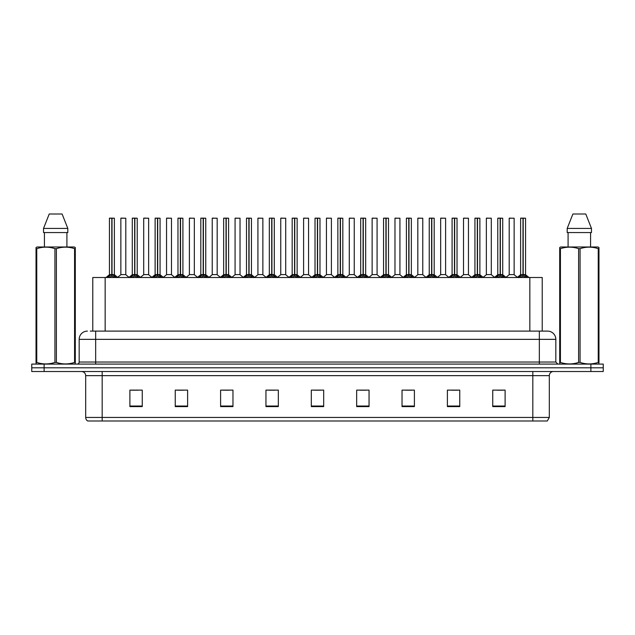 <?xml version="1.0" encoding="UTF-8"?>
<svg xmlns="http://www.w3.org/2000/svg" width="635" height="635" viewBox="0 0 635 635"><rect width="100%" height="100%" fill="white"/><g stroke="black" fill="none" stroke-linecap="round" stroke-linejoin="round"><path stroke-width="0.95" d="M92.781 331.105L92.781 277.503L542.219 277.503L542.219 331.105M549.315 417.449L547.299 420.997L532.821 420.997L532.821 417.449L549.315 417.449L549.315 375.642A4.12 4.12 0 0 1 553.442 371.515M532.821 420.997L87.701 420.997A4.12 4.12 0 0 1 85.685 417.449L85.685 375.642C85.439 373.134 84.066 371.761 81.558 371.515M603.25 371.515L603.25 367.808L31.75 367.808L31.75 371.515L44.117 371.515L44.117 367.808L31.75 367.808L31.75 364.093L44.117 364.093L44.117 367.808L603.25 367.808L603.25 371.515L44.117 371.515M505.111 406.606L505.111 390.112L492.744 390.112L492.744 406.606L505.111 406.606M459.756 406.606L459.756 390.112L447.389 390.112L447.389 406.606L459.756 406.606M414.401 406.606L414.401 390.112L402.026 390.112L402.026 406.606L414.401 406.606M369.046 406.606L369.046 390.112L356.672 390.112L356.672 406.606L369.046 406.606M142.256 406.606L142.256 390.112L129.889 390.112L129.889 406.606L142.256 406.606M187.611 406.606L187.611 390.112L175.244 390.112L175.244 406.606L187.611 406.606M232.974 406.606L232.974 390.112L220.599 390.112L220.599 406.606L232.974 406.606M278.328 406.606L278.328 390.112L265.954 390.112L265.954 406.606L278.328 406.606M323.683 406.606L323.683 390.112L311.317 390.112L311.317 406.606L323.683 406.606M405.781 390.2L411.964 390.2M451.469 390.2L457.652 390.2M497.157 390.2L503.341 390.2M268.724 390.2L274.907 390.2M223.036 390.2L229.219 390.2M177.348 390.2L183.531 390.2M131.659 390.2L137.843 390.2M360.093 390.2L366.276 390.2M314.404 390.2L320.596 390.2M90.495 331.105L547.584 331.105A8.247 8.247 0 0 1 555.831 339.352L555.831 362.029L557.895 364.093M90.305 331.105L95.663 331.105L95.663 339.352L79.169 339.352L79.169 362.029A2.064 2.064 0 0 1 77.105 364.093M87.416 331.105A8.247 8.247 0 0 0 79.169 339.352M603.25 364.093L603.25 367.808L603.25 364.093L44.117 364.093M555.831 339.352L539.337 339.352L539.337 331.105L547.584 331.105M107.601 277.598L109.101 276.019L111.8 274.622L111.8 276.09L111.911 274.201L116.221 277.598M112.292 274.78L114.459 274.78L112.014 274.622L112.014 276.09L111.943 274.622L111.943 218.13L114.379 218.21L114.379 274.614L112.014 274.614L112.014 218.13M109.434 218.21L111.871 218.13L111.8 274.622L109.434 274.622L111.8 274.614L111.8 218.21L109.434 218.21L109.434 274.614M111.871 218.13L109.514 218.13M111.085 218.13L112.736 218.13M114.721 276.019L114.721 277.503L112.014 276.09M111.8 276.09L109.101 277.511L109.101 276.019M125.801 218.21L120.856 218.21L120.856 274.614L125.801 274.614L125.801 218.21L120.856 218.21M123.293 218.13L120.936 218.13M123.952 274.614L123.436 274.614M123.222 274.614L120.856 274.614M130.445 277.598L131.945 276.019L134.644 274.622L134.644 276.09L134.755 274.201L139.065 277.598M135.128 274.78L137.303 274.78L134.858 274.622L134.858 276.09L134.787 274.622L134.787 218.13L137.224 218.21L137.224 274.614L134.858 274.614L134.858 218.13M132.278 218.21L134.715 218.13L134.644 274.622L132.278 274.622L134.644 274.614L134.644 218.21L132.278 218.21L132.278 274.614M134.715 218.13L132.358 218.13M133.929 218.13L135.58 218.13M137.565 276.019L137.565 277.503L134.858 276.09M134.644 276.09L131.945 277.511L131.945 276.019M153.289 277.598L154.789 276.019L157.488 274.622L157.488 276.09L157.599 274.201L161.909 277.598M157.972 274.78L160.147 274.78L157.702 274.622L157.702 276.09L157.631 274.622L157.631 218.13L160.068 218.21L160.068 274.614L157.702 274.614L157.702 218.13M155.123 218.21L157.559 218.13L157.488 274.622L155.123 274.622L157.488 274.614L157.488 218.21L155.123 218.21L155.123 274.614M157.559 218.13L155.202 218.13M156.774 218.13L158.417 218.13M160.409 276.019L160.409 277.503L157.702 276.09M157.488 276.09L154.789 277.511L154.789 276.019M176.125 277.598L177.625 276.019L180.332 274.622L180.332 276.09L180.435 274.201L184.745 277.598M180.816 274.78L182.991 274.78L180.546 274.622L180.546 276.09L180.475 274.622L180.475 218.13L182.912 218.21L182.912 274.614L180.546 274.614L180.546 218.13M177.967 218.21L180.403 218.13L180.332 274.622L177.967 274.622L180.332 274.614L180.332 218.21L177.967 218.21L177.967 274.614M180.403 218.13L178.046 218.13M179.618 218.13L181.261 218.13M183.253 276.019L183.253 277.503L180.546 276.09M180.332 276.09L177.625 277.511L177.625 276.019M198.969 277.598L200.469 276.019L203.176 274.622L203.176 276.09L203.279 274.201L207.589 277.598M203.66 274.78L205.835 274.78L203.391 274.622L203.391 276.09L203.319 274.622L203.319 218.13L205.756 218.21L205.756 274.614L203.391 274.614L203.391 218.13M200.811 218.21L203.248 218.13L203.176 274.622L200.811 274.622L203.176 274.614L203.176 218.21L200.811 218.21L200.811 274.614M203.248 218.13L200.89 218.13M202.454 218.13L204.105 218.13M206.089 276.019L206.089 277.503L203.391 276.09M203.176 276.09L200.469 277.511L200.469 276.019M148.646 218.21L143.7 218.21L143.7 274.614L148.646 274.614L148.646 218.21L143.7 218.21M146.137 218.13L143.78 218.13M146.796 274.614L146.28 274.614M146.066 274.614L143.7 274.614M171.49 218.21L166.545 218.21L166.545 274.614L171.49 274.614L171.49 218.21L166.545 218.21M168.981 218.13L166.624 218.13M169.64 274.614L169.124 274.614M168.91 274.614L166.545 274.614M194.334 218.21L189.389 218.21L189.389 274.614L194.334 274.614L194.334 218.21L189.389 218.21M191.04 218.13L189.468 218.13M192.484 274.614L191.968 274.614M191.754 274.614L189.389 274.614M75.049 364.093L75.303 362.426L74.573 362.426L74.573 248.658C68.54 246.658 62.476 246.658 56.396 248.658L54.935 248.658C48.903 246.658 42.839 246.658 36.759 248.658L36.028 248.658L36.028 247.523L36.981 246.991L36.028 247.523L36.028 362.942M56.396 248.658L56.396 362.426C62.428 364.426 68.493 364.426 74.573 362.426M56.396 362.426L54.935 362.426L54.935 248.658M36.759 248.658L36.759 362.426C42.791 364.426 48.855 364.426 54.935 362.426M36.759 362.426L36.028 362.426L36.282 364.093M75.303 253.174L75.303 247.523L74.351 246.991L75.303 247.523L75.303 248.658L74.573 248.658M74.351 246.991L36.981 246.991M44.418 232.561L44.418 246.991M66.913 246.991L66.913 232.561L66.913 246.991M62.103 214.003L67.81 228.433L67.81 232.561L43.521 232.561L43.521 228.433L49.228 214.003L43.521 228.433L67.81 228.433L62.103 214.003L49.228 214.003M75.303 362.942L75.303 248.658M598.718 364.093L598.972 362.426L598.241 362.426L598.241 248.658C592.209 246.658 586.145 246.658 580.065 248.658L578.604 248.658C572.572 246.658 566.507 246.658 560.427 248.658L559.697 248.658L559.697 247.523L560.649 246.991L559.697 247.523L559.697 362.942M580.065 248.658L580.065 362.426C586.097 364.426 592.161 364.426 598.241 362.426M580.065 362.426L578.604 362.426L578.604 248.658M560.427 248.658L560.427 362.426C566.46 364.426 572.524 364.426 578.604 362.426M560.427 362.426L559.697 362.426L559.951 364.093M598.972 253.174L598.972 247.523L598.019 246.991L598.972 247.523L598.972 248.658L598.241 248.658M598.019 246.991L560.649 246.991M568.087 232.561L568.087 246.991M590.582 246.991L590.582 232.561M591.479 232.561L591.479 228.433L591.479 232.561L567.19 232.561L567.19 228.433L572.897 214.003L567.19 228.433L591.479 228.433L585.772 214.003L572.897 214.003M598.972 362.942L598.972 248.658M585.772 214.003L591.479 228.433M221.813 277.598L223.314 276.019L226.02 274.622L226.02 276.09L226.123 274.201L230.434 277.598M226.505 274.78L228.671 274.78L226.235 274.622L226.235 276.09L226.163 274.622L226.163 218.13L228.6 218.21L228.6 274.614L226.235 274.614L226.227 218.13M223.655 218.21L226.092 218.13L226.02 274.622L223.655 274.622L226.02 274.614L226.02 218.21L223.655 218.21L223.655 274.614M226.092 218.13L223.734 218.13M225.298 218.13L226.949 218.13M228.933 276.019L228.933 277.503L226.235 276.09M226.02 276.09L223.314 277.511L223.314 276.019M244.658 277.598L246.158 276.019L248.864 274.622L248.864 276.09L248.968 274.201L253.278 277.598M249.349 274.78L251.516 274.78L249.079 274.622L249.079 276.09L249.007 274.622L249.007 218.13L251.444 218.21L251.444 274.614L249.079 274.614L249.071 218.13M246.499 218.21L248.936 218.13L248.864 274.622L246.499 274.622L248.864 274.614L248.864 218.21L246.499 218.21L246.499 274.614M248.936 218.13L246.578 218.13M248.142 218.13L249.793 218.13M251.777 276.019L251.777 277.503L249.079 276.09M248.864 276.09L246.158 277.511L246.158 276.019M267.502 277.598L269.002 276.019L271.709 274.622L271.709 276.09L271.812 274.201L276.122 277.598M272.193 274.78L274.36 274.78L271.923 274.622L271.923 276.09L271.851 274.622L271.851 218.13L274.288 218.21L274.288 274.614L271.923 274.614L271.915 218.13M271.709 218.13L269.335 218.21L271.78 218.13L271.78 274.209L269.343 274.614M271.78 218.13L269.423 218.13M269.335 218.21L269.335 274.614L271.709 274.614L271.709 218.21M270.986 218.13L272.637 218.13M274.622 276.019L274.622 277.503L271.923 276.09M271.709 276.09L269.002 277.511L269.002 276.019M217.178 218.21L212.233 218.21L212.233 274.614L217.178 274.614L217.178 218.21L212.233 218.21M213.876 218.13L212.312 218.13M215.328 274.614L214.813 274.614M214.598 274.614L212.233 274.614M240.022 218.21L235.077 218.21L235.077 274.614L240.022 274.614L240.022 218.21L235.077 218.21M236.72 218.13L235.156 218.13M238.173 274.614L237.657 274.614M237.442 274.614L235.077 274.614M262.866 218.21L257.921 218.21L257.921 274.614L262.866 274.614L262.866 218.21L257.921 218.21M259.564 218.13L258 218.13M261.017 274.614L260.501 274.614M260.286 274.614L257.921 274.614M290.346 277.598L291.846 276.019L294.545 274.622L294.545 276.09L294.656 274.201L298.966 277.598M295.037 274.78L297.204 274.78L294.767 274.622L294.767 276.09L294.696 274.622L294.696 218.13L297.132 218.21L297.132 274.614L294.767 274.614L294.759 218.13M292.179 218.21L294.624 218.13L294.545 274.622L292.187 274.622L294.545 274.614L294.545 218.21L292.179 218.21L292.179 274.614M294.624 218.13L292.267 218.13M293.83 218.13L295.481 218.13M297.466 276.019L297.466 277.503L294.767 276.09M294.545 276.09L291.846 277.511L291.846 276.019M313.19 277.598L314.69 276.019L317.389 274.622L317.389 276.09L317.5 274.201L321.81 277.598M317.881 274.78L320.048 274.78L317.611 274.622L317.611 276.09L317.54 274.622L317.54 218.13L319.976 218.21L319.976 274.614L317.611 274.614L317.603 218.13M315.023 218.21L317.46 218.13L317.389 274.622L315.023 274.622L317.389 274.614L317.389 218.21L315.023 218.21L315.023 274.614M317.46 218.13L315.111 218.13M316.674 218.13L318.325 218.13M320.31 276.019L320.31 277.503L317.611 276.09M317.389 276.09L314.69 277.511L314.69 276.019M336.034 277.598L337.534 276.019L340.233 274.622L340.233 276.09L340.344 274.201L344.654 277.598M340.725 274.78L342.892 274.78L340.455 274.622L340.455 276.09L340.376 274.622L340.376 218.13L342.821 218.21L342.821 274.614L340.455 274.614L340.447 218.13M337.868 218.21L340.304 218.13L340.233 274.622L337.868 274.622L340.233 274.614L340.233 218.21L337.868 218.21L337.868 274.614M340.304 218.13L337.955 218.13M339.519 218.13L341.17 218.13M343.154 276.019L343.154 277.503L340.455 276.09M340.233 276.09L337.534 277.511L337.534 276.019M358.878 277.598L360.378 276.019L363.077 274.622L363.077 276.09L363.188 274.201L367.498 277.598M363.569 274.78L365.736 274.78L363.291 274.622L363.291 276.09L363.22 274.622L363.22 218.13L365.665 218.21L365.665 274.614L363.291 274.614L363.291 218.13M360.712 218.21L363.149 218.13L363.077 274.622L360.712 274.622L363.077 274.614L363.077 218.21L360.712 218.21L360.712 274.614M363.149 218.13L360.799 218.13M362.363 218.13L364.014 218.13M365.998 276.019L365.998 277.503L363.291 276.09M363.077 276.09L360.378 277.511L360.378 276.019M381.722 277.598L383.222 276.019L385.921 274.622L385.921 276.09L386.032 274.201L390.342 277.598M386.413 274.78L388.58 274.78L386.136 274.622L386.136 276.09L386.064 274.622L386.064 218.13L388.501 218.21L388.501 274.614L386.136 274.614L386.136 218.13M383.556 218.21L385.993 218.13L385.921 274.622L383.556 274.622L385.921 274.614L385.921 218.21L383.556 218.21L383.556 274.614M385.993 218.13L383.635 218.13M385.207 218.13L386.858 218.13M388.842 276.019L388.842 277.503L386.136 276.09M385.921 276.09L383.222 277.511L383.222 276.019M285.71 218.21L280.757 218.21L280.757 274.614L285.71 274.614L285.71 218.21L280.757 218.21M282.408 218.13L280.845 218.13M283.861 274.614L283.345 274.614M283.131 274.614L280.765 274.614M308.554 218.21L303.601 218.21L303.601 274.614L308.554 274.614L308.554 218.21L303.601 218.21M305.252 218.13L303.689 218.13M306.705 274.614L306.189 274.614M305.967 274.614L303.601 274.614M331.399 218.21L326.446 218.21L326.446 274.614L331.399 274.614L331.399 218.21L326.446 218.21M328.097 218.13L326.533 218.13M329.549 274.614L329.033 274.614M328.811 274.614L326.453 274.622M354.243 218.21L349.29 218.21L349.29 274.614L354.243 274.614L354.243 218.21L349.29 218.21M350.941 218.13L349.377 218.13M352.393 274.614L351.869 274.614M351.655 274.614L349.29 274.614M377.079 218.21L372.134 218.21L372.134 274.614L377.079 274.614L377.079 218.21L372.134 218.21M373.785 218.13L372.221 218.13M375.229 274.614L374.713 274.614M374.499 274.614L372.134 274.614M404.566 277.598L406.067 276.019L408.765 274.622L408.765 276.09L408.876 274.201L413.187 277.598M409.25 274.78L411.424 274.78L408.98 274.622L408.98 276.09L408.908 274.622L408.908 218.13L411.345 218.21L411.345 274.614L408.98 274.614L408.98 218.13M406.4 218.21L408.837 218.13L408.765 274.622L406.4 274.622L408.765 274.614L408.765 218.21L406.4 218.21L406.4 274.614M408.837 218.13L406.479 218.13M408.051 218.13L409.702 218.13M411.686 276.019L411.686 277.503L408.98 276.09M408.765 276.09L406.067 277.511L406.067 276.019M427.411 277.598L428.911 276.019L431.609 274.622L431.609 276.09L431.721 274.201L436.031 277.598M432.094 274.78L434.269 274.78L431.824 274.622L431.824 276.09L431.752 274.622L431.752 218.13L434.189 218.21L434.189 274.614L431.824 274.614L431.824 218.13M429.244 218.21L431.681 218.13L431.609 274.622L429.244 274.622L431.609 274.614L431.609 218.21L429.244 218.21L429.244 274.614M431.681 218.13L429.323 218.13M430.895 218.13L432.546 218.13M434.531 276.019L434.531 277.503L431.824 276.09M431.609 276.09L428.911 277.511L428.911 276.019M450.255 277.598L451.747 276.019L454.454 274.622L454.454 276.09L454.565 274.201L458.875 277.598M454.938 274.78L457.113 274.78L454.668 274.622L454.668 276.09L454.596 274.622L454.596 218.13L457.033 218.21L457.033 274.614L454.668 274.614L454.668 218.13M452.088 218.21L454.525 218.13L454.454 274.622L452.088 274.622L454.454 274.614L454.454 218.21L452.088 218.21L452.088 274.614M454.525 218.13L452.168 218.13M453.739 218.13L455.382 218.13M457.375 276.019L457.375 277.503L454.668 276.09M454.454 276.09L451.747 277.511L451.747 276.019M473.091 277.598L474.591 276.019L477.298 274.622L477.298 276.09L477.401 274.201L481.711 277.598M477.782 274.78L479.957 274.78L477.512 274.622L477.512 276.09L477.441 274.622L477.441 218.13L479.877 218.21L479.877 274.614L477.512 274.614L477.512 218.13M474.932 218.21L477.369 218.13L477.298 274.622L474.932 274.622L477.298 274.614L477.298 218.21L474.932 218.21L474.932 274.614M477.369 218.13L475.012 218.13M476.583 218.13L478.226 218.13M480.211 276.019L480.211 277.503L477.512 276.09M477.298 276.09L474.591 277.511L474.591 276.019M495.935 277.598L497.435 276.019L500.142 274.622L500.142 276.09L500.245 274.201L504.555 277.598M500.626 274.78L502.801 274.78L500.356 274.622L500.356 276.09L500.285 274.622L500.285 218.13L502.722 218.21L502.722 274.614L500.356 274.614L500.356 218.13M497.776 218.21L500.213 218.13L500.142 274.622L497.776 274.622L500.142 274.614L500.142 218.21L497.776 218.21L497.776 274.614M500.213 218.13L497.856 218.13M499.42 218.13L501.071 218.13M503.055 276.019L503.055 277.503L500.356 276.09M500.142 276.09L497.435 277.511L497.435 276.019M518.779 277.598L520.279 276.019L522.986 274.622L522.986 276.09L523.089 274.201L527.399 277.598M523.47 274.78L525.637 274.78L523.2 274.622L523.2 276.09L523.129 274.622L523.129 218.13L525.566 218.21L525.566 274.614L523.2 274.614L523.192 218.13M520.621 218.21L523.057 218.13L522.986 274.622L520.621 274.622L522.986 274.614L522.986 218.21L520.621 218.21L520.621 274.614M523.057 218.13L520.7 218.13M522.264 218.13L523.915 218.13M525.899 276.019L525.899 277.503L523.2 276.09M522.986 276.09L520.279 277.511L520.279 276.019M399.923 218.21L394.978 218.21L394.978 274.614L399.923 274.614L399.923 218.21L394.978 218.21M396.629 218.13L395.057 218.13M398.074 274.614L397.558 274.614M397.343 274.614L394.978 274.614M422.767 218.21L417.822 218.21L417.822 274.614L422.767 274.614L422.767 218.21L417.822 218.21M419.473 218.13L417.901 218.13M420.918 274.614L420.402 274.614M420.187 274.614L417.822 274.614M445.611 218.21L440.666 218.21L440.666 274.614L445.611 274.614L445.611 218.21L440.666 218.21M442.317 218.13L440.746 218.13M443.762 274.614L443.246 274.614M443.032 274.614L440.666 274.614M468.455 218.21L463.51 218.21L463.51 274.614L468.455 274.614L468.455 218.21L463.51 218.21M465.161 218.13L463.59 218.13M466.606 274.614L466.09 274.614M465.876 274.614L463.51 274.614M491.3 218.21L486.354 218.21L486.354 274.614L491.3 274.614L491.3 218.21L486.354 218.21M488.005 218.13L486.434 218.13M489.45 274.614L488.934 274.614M488.72 274.614L486.354 274.614M514.144 218.21L509.199 218.21L509.199 274.614L514.144 274.614L514.144 218.21L509.199 218.21M510.842 218.13L509.278 218.13M512.294 274.614L511.778 274.614M511.564 274.614L509.199 274.614M105.156 331.105L105.156 277.503M529.844 331.105L529.844 277.503M532.821 371.515L532.821 375.642L85.685 375.642M549.315 375.642L532.821 375.642L532.821 417.449L102.179 417.449L102.179 420.997M85.685 417.449L102.179 417.449L102.179 371.515M590.883 371.515L590.883 364.093M323.683 406.035L311.317 406.035M278.328 406.035L265.954 406.035M232.974 406.035L220.599 406.035M187.611 406.035L175.244 406.035M142.256 406.035L129.889 406.035M369.046 406.035L356.672 406.035M414.401 406.035L402.026 406.035M459.756 406.035L447.389 406.035M505.111 406.035L492.744 406.035M95.663 364.093L95.663 362.029L555.831 362.029M79.169 362.029L95.663 362.029L95.663 339.352L539.337 339.352L539.337 364.093M111.53 274.78L109.434 274.622M114.379 218.21L112.014 218.21M115.149 276.392L115.149 277.503M108.664 276.392L108.664 277.503M123.333 274.614L120.856 274.622M134.374 274.78L132.278 274.622M137.224 218.21L134.858 218.21M137.993 276.392L137.993 277.503M131.508 276.392L131.508 277.503M157.218 274.78L155.123 274.622M160.068 218.21L157.702 218.21M160.838 276.392L160.838 277.503M154.353 276.392L154.353 277.503M180.062 274.78L177.967 274.622M182.912 218.21L180.546 218.21M183.682 276.392L183.682 277.503M177.197 276.392L177.197 277.503M202.906 274.78L200.811 274.622M205.756 218.21L203.391 218.21M206.526 276.392L206.526 277.503M200.041 276.392L200.041 277.503M146.177 274.614L143.7 274.622M169.021 274.614L166.545 274.622M191.857 274.614L189.389 274.622M225.75 274.78L223.655 274.622M228.6 218.21L226.235 218.21M229.37 276.392L229.37 277.503M222.885 276.392L222.885 277.503M248.587 274.78L246.499 274.622M251.444 218.21L249.079 218.21M252.214 276.392L252.214 277.503M245.729 276.392L245.729 277.503M271.431 274.78L269.343 274.622M274.288 218.21L271.923 218.21M275.058 276.392L275.058 277.503M268.573 276.392L268.573 277.503M214.701 274.614L212.233 274.622M237.546 274.614L235.077 274.622M260.39 274.614L257.921 274.622M294.275 274.78L292.187 274.622M297.132 218.21L294.767 218.21M297.902 276.392L297.902 277.503M291.409 276.392L291.409 277.503M317.119 274.78L315.023 274.622M319.976 218.21L317.611 218.21M320.746 276.392L320.746 277.503M314.254 276.392L314.254 277.503M339.963 274.78L337.868 274.622M342.821 218.21L340.455 218.21M343.591 276.392L343.591 277.503M337.098 276.392L337.098 277.503M362.807 274.78L360.712 274.622M365.665 218.21L363.291 218.21M366.427 276.392L366.427 277.503M359.942 276.392L359.942 277.503M385.651 274.78L383.556 274.622M388.501 218.21L386.136 218.21M389.271 276.392L389.271 277.503M382.786 276.392L382.786 277.503M283.234 274.614L280.765 274.622M308.546 274.622L303.601 274.622M308.554 274.614L306.078 274.614M328.922 274.614L326.446 274.614M351.766 274.614L349.29 274.622M374.61 274.614L372.134 274.622M408.495 274.78L406.4 274.622M411.345 218.21L408.98 218.21M412.115 276.392L412.115 277.503M405.63 276.392L405.63 277.503M431.34 274.78L429.244 274.622M434.189 218.21L431.824 218.21M434.959 276.392L434.959 277.503M428.474 276.392L428.474 277.503M454.184 274.78L452.088 274.622M457.033 218.21L454.668 218.21M457.803 276.392L457.803 277.503M451.318 276.392L451.318 277.503M477.028 274.78L474.932 274.622M479.877 218.21L477.512 218.21M480.647 276.392L480.647 277.503M474.162 276.392L474.162 277.503M499.872 274.78L497.776 274.622M502.722 218.21L500.356 218.21M503.492 276.392L503.492 277.503M497.007 276.392L497.007 277.503M522.708 274.78L520.621 274.622M525.566 218.21L523.2 218.21M526.336 276.392L526.336 277.503M519.851 276.392L519.851 277.503M397.454 274.614L394.978 274.622M420.299 274.614L417.822 274.622M443.143 274.614L440.666 274.622M465.979 274.614L463.51 274.622M488.823 274.614L486.354 274.622M511.667 274.614L509.199 274.622M109.363 274.78L105.997 277.503M114.459 274.78L117.824 277.503M120.785 274.78L117.618 277.344M125.881 274.78L129.04 277.344M132.199 274.78L128.841 277.503M137.303 274.78L140.66 277.503M155.043 274.78L151.686 277.503M160.147 274.78L163.505 277.503M177.887 274.78L174.53 277.503M182.991 274.78L186.349 277.503M200.731 274.78L197.374 277.503M205.835 274.78L209.193 277.503M143.621 274.78L140.462 277.344M148.725 274.78L151.884 277.344M166.465 274.78L163.306 277.344M171.569 274.78L174.728 277.344M189.309 274.78L186.15 277.344M194.413 274.78L197.572 277.344M223.576 274.78L220.21 277.503M228.671 274.78L232.037 277.503M246.42 274.78L243.054 277.503M251.516 274.78L254.881 277.503M269.264 274.78L265.898 277.503M274.36 274.78L277.725 277.503M212.153 274.78L208.994 277.344M217.257 274.78L220.416 277.344M234.998 274.78L231.838 277.344M240.094 274.78L243.261 277.344M257.842 274.78L254.683 277.344M262.938 274.78L266.105 277.344M292.108 274.78L288.742 277.503M297.204 274.78L300.569 277.503M314.952 274.78L311.587 277.503M320.048 274.78L323.413 277.503M337.796 274.78L334.431 277.503M342.892 274.78L346.258 277.503M360.64 274.78L357.275 277.503M365.736 274.78L369.102 277.503M383.484 274.78L380.119 277.503M388.58 274.78L391.946 277.503M280.686 274.78L277.527 277.344M285.782 274.78L288.949 277.344M303.53 274.78L300.371 277.344M308.626 274.78L311.793 277.344M326.374 274.78L323.207 277.344M331.47 274.78L334.629 277.344M349.218 274.78L346.051 277.344M354.314 274.78L357.473 277.344M372.062 274.78L368.895 277.344M377.158 274.78L380.317 277.344M406.329 274.78L402.963 277.503M411.424 274.78L414.79 277.503M429.165 274.78L425.807 277.503M434.269 274.78L437.626 277.503M452.009 274.78L448.651 277.503M457.113 274.78L460.47 277.503M474.853 274.78L471.495 277.503M479.957 274.78L483.314 277.503M497.697 274.78L494.34 277.503M502.801 274.78L506.158 277.503M520.541 274.78L517.176 277.503M525.637 274.78L529.003 277.503M394.906 274.78L391.739 277.344M400.002 274.78L403.161 277.344M417.743 274.78L414.584 277.344M422.846 274.78L426.006 277.344M440.587 274.78L437.428 277.344M445.691 274.78L448.85 277.344M463.431 274.78L460.272 277.344M468.535 274.78L471.694 277.344M486.275 274.78L483.116 277.344M491.379 274.78L494.538 277.344M509.119 274.78L505.96 277.344M514.215 274.78L517.382 277.344"/></g></svg>

